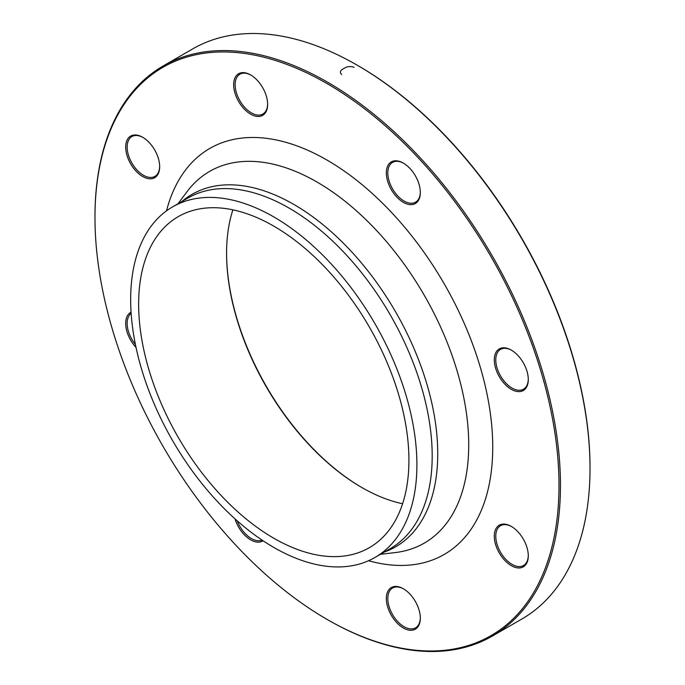 <?xml version="1.0" encoding="UTF-8"?>
<svg xmlns="http://www.w3.org/2000/svg" width="685" height="685" viewBox="0 0 685 685"><rect width="100%" height="100%" fill="white"/><g stroke="black" fill="none" stroke-linecap="round" stroke-linejoin="round"><path stroke-width="1.03" d="M94.975 217.513L94.975 216.657A329.151 190.036 60 0 1 163.15 65.974A329.151 190.036 60 0 1 327.721 82.277A329.151 190.036 60 0 1 542.751 372.332A329.151 190.036 60 0 1 492.301 636.091A329.151 190.036 60 0 1 327.721 619.779L326.976 619.36A328.106 189.437 -120 0 0 558.994 485.408A328.106 189.437 -120 0 0 326.985 83.561A328.106 189.437 -120 0 0 94.975 217.513A328.106 189.437 -120 0 0 326.976 619.36M492.301 636.091L521.85 619.026A329.151 190.036 -120 0 0 590.025 468.343A329.151 190.036 -120 0 0 357.279 65.221A329.151 190.036 -120 0 0 192.699 48.918L163.15 65.974M357.279 65.221A329.151 190.036 -120 0 0 357.279 65.212L358.024 65.64A328.106 189.437 60 0 1 590.025 467.487L590.025 468.343M402.592 503.749A191.115 110.345 60 0 1 361.714 487.455A191.115 110.345 60 0 1 361.706 487.455A191.115 110.345 60 0 1 226.572 253.39A191.115 110.345 60 0 1 232.9 209.833M273.786 226.127A191.115 110.345 60 0 1 398.636 394.543A191.115 110.345 60 0 1 369.343 547.683A191.115 110.345 60 0 1 178.228 437.347A191.115 110.345 60 0 1 178.228 216.657A191.115 110.345 60 0 1 273.786 226.127M226.572 252.962A192.16 110.944 -120 0 0 362.074 487.669M499.279 348.905A24.035 13.88 60 0 1 511.293 350.095A24.035 13.88 60 0 1 528.289 379.524A24.035 13.88 60 0 1 504.794 384.088A24.035 13.88 60 0 1 499.279 348.905M386.331 172.903A24.035 13.88 60 0 1 403.328 163.09A24.035 13.88 60 0 1 420.325 192.519A24.035 13.88 60 0 1 403.328 202.332A24.035 13.88 60 0 1 386.331 172.903M238.62 101.491A24.035 13.88 60 0 1 234.938 77.979A24.035 13.88 60 0 1 250.642 74.93A24.035 13.88 60 0 1 267.63 104.368A24.035 13.88 60 0 1 257.14 116.441A24.035 13.88 60 0 1 238.62 101.491M142.677 176.516A24.035 13.88 60 0 1 125.68 147.078A24.035 13.88 60 0 1 142.677 137.265A24.035 13.88 60 0 1 159.665 166.703A24.035 13.88 60 0 1 142.677 176.516M136.015 347.415A24.035 13.88 60 0 1 131.066 312.172M263.057 540.773A24.035 13.88 60 0 1 234.998 518.862M415.341 601.421A24.035 13.88 60 0 1 420.325 618.17A24.035 13.88 60 0 1 403.328 627.982A24.035 13.88 60 0 1 386.331 598.544A24.035 13.88 60 0 1 403.328 588.74A24.035 13.88 60 0 1 415.341 601.421M511.293 526.397L511.293 526.397A24.035 13.88 60 0 1 528.289 555.835A24.035 13.88 60 0 1 511.293 565.647A24.035 13.88 60 0 1 494.296 536.209A24.035 13.88 60 0 1 511.293 526.397L512.029 526.825M273.786 216.914A202.4 116.861 60 0 1 406.008 395.271A202.4 116.861 60 0 1 374.986 557.462A202.4 116.861 60 0 1 172.586 440.601A202.4 116.861 60 0 1 172.586 206.887A202.4 116.861 60 0 1 273.786 216.914M511.669 526.619A22.99 13.272 -120 0 0 500.538 525.686A22.99 13.272 -120 0 0 497.019 544.113A22.99 13.272 -120 0 0 512.029 564.371A22.99 13.272 -120 0 0 523.528 565.51A22.99 13.272 -120 0 0 528.281 555.398M403.705 588.954A22.99 13.272 -120 0 0 392.573 588.021A22.99 13.272 -120 0 0 392.573 614.573A22.99 13.272 -120 0 0 415.564 627.845A22.99 13.272 -120 0 0 420.316 617.742M237.224 520.848A22.99 13.272 -120 0 0 262.047 540.097M131.143 313.379A22.99 13.272 -120 0 0 135.416 344.495M143.045 137.488A22.99 13.272 -120 0 0 131.914 136.555A22.99 13.272 -120 0 0 128.395 154.981A22.99 13.272 -120 0 0 143.413 175.24A22.99 13.272 -120 0 0 154.904 176.379A22.99 13.272 -120 0 0 159.665 166.267M251.01 75.153A22.99 13.272 -120 0 0 239.887 74.22A22.99 13.272 -120 0 0 239.887 100.764A22.99 13.272 -120 0 0 262.869 114.035A22.99 13.272 -120 0 0 267.63 103.932M403.705 163.304A22.99 13.272 -120 0 0 392.573 162.379A22.99 13.272 -120 0 0 387.813 172.903A22.99 13.272 -120 0 0 397.848 196.03A22.99 13.272 -120 0 0 415.564 202.195A22.99 13.272 -120 0 0 420.316 192.091M511.669 350.309A22.99 13.272 -120 0 0 500.538 349.376A22.99 13.272 -120 0 0 500.538 375.928A22.99 13.272 -120 0 0 523.528 389.2L523.528 389.2A22.99 13.272 -120 0 0 528.281 379.096M341.481 74.34L341.669 74.477C339.426 72.302 340.145 70.332 343.81 68.56C346.893 66.436 350.318 66.017 354.102 67.301L353.871 67.181M166.523 210.826A234.407 135.339 60 0 1 326.985 160.067A234.407 135.339 60 0 1 491.41 422.2A234.407 135.339 60 0 1 368.539 560.732M182.013 201.441A203.513 117.495 60 0 1 293.831 204.43A203.513 117.495 60 0 1 429.478 393.43A203.513 117.495 60 0 1 384.413 552.016M380.389 554.336L395.356 552.555A214.619 123.908 -120 0 0 463.163 394.671A214.619 123.908 -120 0 0 316.958 182.013A214.619 123.908 -120 0 0 187.022 191.697L177.989 203.77M374.986 557.462L390.279 548.634A202.4 116.861 -120 0 0 421.301 386.443A202.4 116.861 -120 0 0 289.079 208.086A202.4 116.861 -120 0 0 187.878 198.059L172.586 206.887"/></g></svg>

